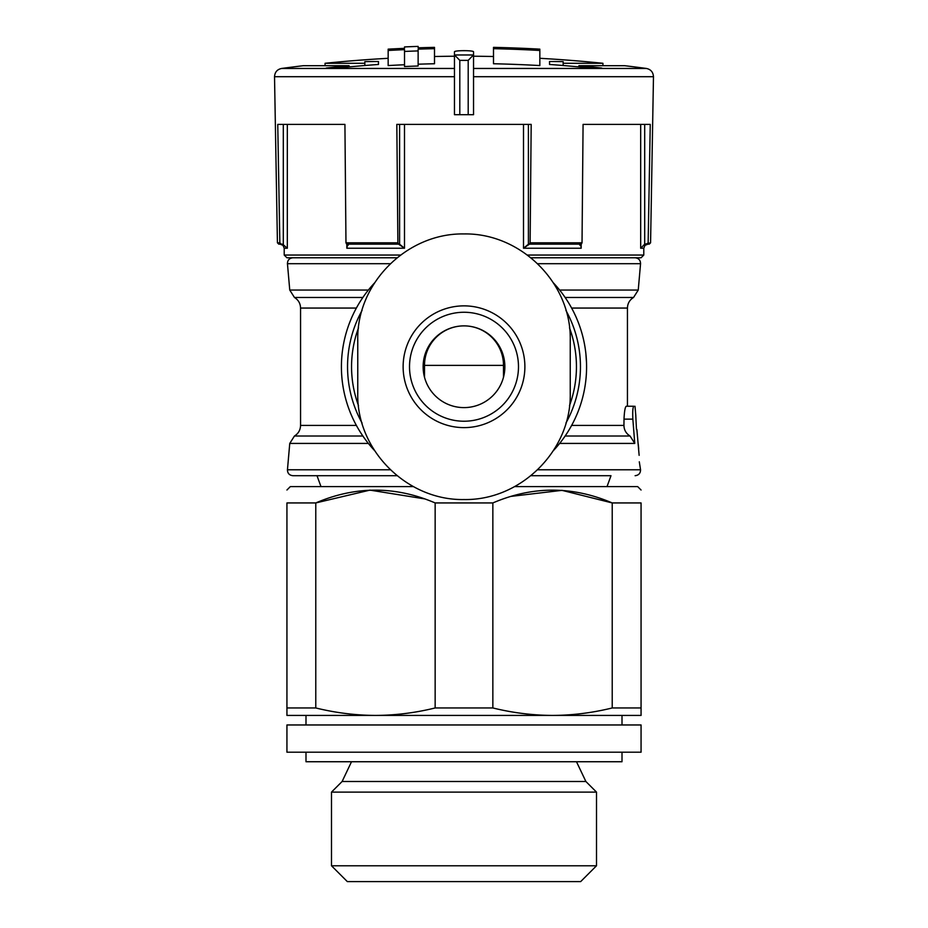 <?xml version="1.0" encoding="UTF-8"?>
<svg xmlns="http://www.w3.org/2000/svg" width="928" height="928" viewBox="0 0 928 928"><rect width="100%" height="100%" fill="white"/><g stroke="black" fill="none" stroke-linecap="round" stroke-linejoin="round"><path stroke-width="1.39" d="M565.14 436.009L630.042 436.009L634.764 443.422L632.85 419.143C632.513 411.371 632.838 407.067 633.847 406.244L626.249 406.244C625.112 407.044 624.37 411.348 624.01 419.143L623.941 425.418C624.08 430.035 626.11 433.562 630.042 436.009C626.11 433.562 624.08 430.035 623.941 425.418L571.625 425.418M633.847 406.244L626.249 406.244M424.502 365.377L503.498 365.377A39.498 39.498 0 0 0 464 325.879A39.498 39.498 0 0 0 424.502 365.377L424.502 377.197M503.498 365.377L503.498 377.197M426.323 327.387A5.452 5.452 0 0 0 426.312 327.387A54.485 54.485 0 0 0 424.502 404.26L426.312 406.093M585.87 353.533L586.519 362.79A122.589 122.589 0 0 1 553.448 450.567A122.589 122.589 0 0 0 553.436 282.912A122.589 122.589 0 0 1 585.87 353.533M454.465 51.806L454.465 114.701L473.535 114.701L473.535 51.806C473.547 50.286 454.476 50.286 454.465 51.806M454.465 54.891L459.801 60.366L459.801 114.701M459.801 60.366L468.199 60.366L473.535 54.891M539.841 49.149A1371.201 1371.201 0 0 0 493.499 47.363L493.499 63.754A1354.822 1354.822 0 0 1 539.841 65.563L539.841 49.149M493.499 48.685A1369.879 1369.879 0 0 1 539.841 50.472M388.159 50.472A1369.879 1369.879 0 0 1 404.515 49.66L404.515 51.446A1368.104 1368.104 0 0 1 418.134 50.912L418.134 49.138A1369.879 1369.879 0 0 1 434.501 48.685L434.501 47.363A1371.201 1371.201 0 0 0 418.134 47.815L418.134 46.4A1372.616 1372.616 0 0 0 404.515 46.922L404.515 48.337A1371.201 1371.201 0 0 0 388.159 49.149L388.159 65.563A1354.822 1354.822 0 0 1 404.515 64.74M404.515 51.446L404.515 66.538A1353.024 1353.024 0 0 1 418.134 66.004L418.134 49.138M418.134 64.206A1354.822 1354.822 0 0 1 434.501 63.754L434.501 48.685M364.843 65.517L364.843 61.642A1356.736 950.887 90 0 1 378.462 61.515L378.462 64.461A1357.328 1349.938 90 0 0 338.442 67.964A1350.286 946.363 -90 0 0 326.25 68.046A1358.395 1351.006 -90 0 1 349.102 65.702L303.282 65.702A1362.06 1362.06 0 0 0 281.602 68.463C277.205 69.38 274.85 72.129 274.526 76.699L454.465 76.699M473.535 68.463L646.398 68.463A1362.06 1362.06 0 0 0 624.718 65.702L578.898 65.702A1358.395 1351.006 90 0 1 601.75 68.046A1350.286 946.363 90 0 0 589.558 67.964A1357.328 1349.938 -90 0 0 549.538 64.461L549.538 61.515A1356.736 950.887 -90 0 1 563.157 61.642L563.157 63.29L602.933 63.29A1362.06 1362.06 0 0 0 539.841 58.302M364.843 63.29L325.067 63.29A1362.06 1362.06 0 0 1 388.159 58.302M645.424 244.157L647.883 244.157L644.972 245.375L643.788 248.24L640.68 248.24L644.693 244.215L650.574 242.811L649.217 244.157L646.77 244.157L648.15 242.811L650.25 124.398L583.074 124.398L582.03 242.811L530.12 242.811L531.176 124.398L396.824 124.398L397.88 242.811L345.97 242.811L344.926 124.398L277.75 124.398L279.85 242.811L277.426 242.811L274.526 76.699M400.548 255.049L284.212 255.049L286.938 257.775L397.01 257.775L292.877 257.775C289.316 258.204 287.506 260.176 287.448 263.703L390.27 263.703M636.457 429.397L635.784 415.547M638.244 444.106L638.696 448.618M639.137 455.335L636.863 429.397M537.73 469.777L640.552 469.777L639.299 461.808M397.01 475.704L292.877 475.704L397.01 475.704M610.984 475.704L530.99 475.704L610.984 475.704L607.016 486.597M282.576 244.157L287.32 248.24L284.212 248.24L283.028 245.375L280.117 244.157L282.576 244.157L278.783 244.157L281.23 244.157L279.85 242.811M582.03 242.811L581.334 244.157L529.436 244.157L530.12 242.811M397.88 242.811L398.564 244.157L346.666 244.157L345.97 242.811M528.403 124.398L528.403 244.215L523.508 248.24L529.436 244.157M398.564 244.157L404.492 248.24L399.597 244.215L399.597 124.398M347.339 244.157L346.828 248.24L347.698 244.215L348.278 245.096M580.661 244.157L581.172 248.24L523.508 248.24L523.508 124.398M579.733 245.108L580.302 244.215M424.502 498.858L369.947 490.123L315.775 502.941L286.938 502.941L286.938 715.43L375.469 715.43C355.47 715.314 335.576 712.832 315.775 707.96L286.938 707.96M492.849 502.941C532.626 485.901 572.414 485.901 612.225 502.941L641.062 502.941C641.062 485.912 641.062 485.912 641.062 502.941L641.062 715.43L552.531 715.43C532.544 715.314 512.65 712.832 492.849 707.96L492.849 502.941L435.151 502.941C395.351 485.901 355.563 485.901 315.775 502.941L315.775 707.96M641.062 707.96L612.225 707.96C592.435 712.843 572.541 715.326 552.531 715.43L305.996 715.43L305.996 724.965M511.166 496.364L562.008 490.355L612.225 502.941L612.225 707.96M492.849 707.96L435.151 707.96C415.373 712.843 395.479 715.326 375.469 715.43M435.151 502.941L435.151 707.96M641.062 490.007L637.664 486.597L514.541 486.597M413.47 486.597L290.336 486.597L286.938 490.007M286.938 502.941C286.938 485.912 286.938 485.912 286.938 502.941M596.507 792.118L331.493 792.118L331.493 865.778L596.507 865.778L596.507 792.118L585.893 781.504L342.107 781.504L351.515 761.737M596.507 865.778L580.673 881.6L347.327 881.6L331.493 865.778M530.99 257.775L641.062 257.775L530.99 257.775M341.411 366.746A122.589 122.589 0 0 1 374.552 282.924A122.589 122.589 0 0 0 341.411 366.746A122.589 122.589 0 0 1 374.552 282.924A122.589 122.589 0 0 0 374.564 450.567A122.589 122.589 0 0 1 341.411 366.746A122.589 122.589 0 0 0 374.564 450.567A122.589 122.589 0 0 1 341.411 366.746M357.756 393.298L357.756 340.182C356.491 283.028 407.172 232.94 463.93 233.937C520.701 232.835 571.532 282.994 570.244 340.182L570.244 393.298C571.509 450.451 520.828 500.552 464.07 499.542C407.299 500.644 356.468 450.486 357.756 393.298M464 325.879A40.867 40.867 0 0 1 499.392 387.173A40.867 40.867 0 0 1 428.608 387.173A40.867 40.867 0 0 1 464 325.879M464 312.26A54.485 54.485 0 0 1 511.189 393.982A54.485 54.485 0 0 1 416.811 393.982A54.485 54.485 0 0 1 464 312.26A54.485 54.485 0 0 1 511.189 393.982A54.485 54.485 0 0 1 416.811 393.982A54.485 54.485 0 0 1 464 312.26M578.898 66.909L578.898 65.702M349.102 66.909L349.102 65.702M378.462 64.461L378.462 61.515M563.157 65.517L563.157 63.29M549.538 64.461L549.538 61.515M622.004 724.965L622.004 715.43L552.531 715.43M622.004 752.202L622.004 761.737L305.996 761.737L305.996 752.202M641.062 752.202L286.938 752.202L286.938 724.965L641.062 724.965L641.062 752.202M634.764 443.422L559.642 443.422M584.246 390.572A122.589 122.589 0 0 1 553.448 450.567A122.589 122.589 0 0 0 553.436 282.912A122.589 122.589 0 0 1 584.512 344.265M468.199 60.366L468.199 114.701M454.465 68.463L281.602 68.463M650.574 242.811L653.474 76.699L473.535 76.699M559.642 290.058L638.244 290.058L640.552 263.703L537.73 263.703M368.358 290.058L289.756 290.058L287.448 263.703M362.86 297.47L294.454 297.47C298.375 299.918 300.405 303.444 300.556 308.061L300.556 425.418L356.375 425.418M638.244 290.058L633.546 297.47L565.14 297.47M356.375 308.061L300.556 308.061M633.546 297.47C629.625 299.918 627.595 303.444 627.444 308.061L571.625 308.061M362.86 436.009L294.454 436.009C298.375 433.562 300.405 430.035 300.556 425.418M368.358 443.422L289.756 443.422L294.454 436.009M390.27 469.777L287.448 469.777C287.506 473.303 289.316 475.275 292.877 475.704M404.492 124.398L404.492 248.24L346.828 248.24L346.828 244.157M643.788 248.24L643.788 255.049L527.452 255.049M640.68 248.24L640.68 124.398M581.172 248.24L581.172 244.157M287.32 248.24L287.32 124.398M283.307 244.215L283.307 124.398M644.693 244.215L644.693 124.398M473.5 54.972L454.5 54.972M358.498 405.629A112.439 112.439 0 0 1 358.498 327.862M569.502 327.851A112.439 112.439 0 0 1 569.502 405.629M362.082 423.075A116.452 116.452 0 0 1 362.071 310.416M565.918 310.404A116.452 116.452 0 0 1 565.929 423.064M632.85 419.143L624.01 419.143M464 305.869A60.877 60.877 0 0 1 524.68 361.781A60.877 60.877 0 0 1 473.895 426.81A60.877 60.877 0 0 1 404.944 381.501A60.877 60.877 0 0 1 464 305.869M454.465 56.225A1362.06 1362.06 0 0 0 434.501 56.515M493.499 56.515A1362.06 1362.06 0 0 0 473.535 56.225M646.398 68.463C650.795 69.38 653.15 72.129 653.474 76.699M640.552 263.703C640.494 260.176 638.684 258.204 635.123 257.775M289.756 290.058L294.454 297.47M627.444 308.061L627.444 406.244M289.756 443.422L287.448 469.777M634.996 406.244L635.808 415.535M640.552 469.777C640.494 473.303 638.684 475.275 635.123 475.704M277.426 242.811L278.783 244.157M320.984 486.597L317.016 475.704M585.893 781.504L576.485 761.737M342.107 781.504L331.493 792.118M284.212 248.24L284.212 255.049M643.788 255.049L641.062 257.775M602.933 65.702L602.933 63.29M325.067 65.702L325.067 63.29"/></g></svg>
